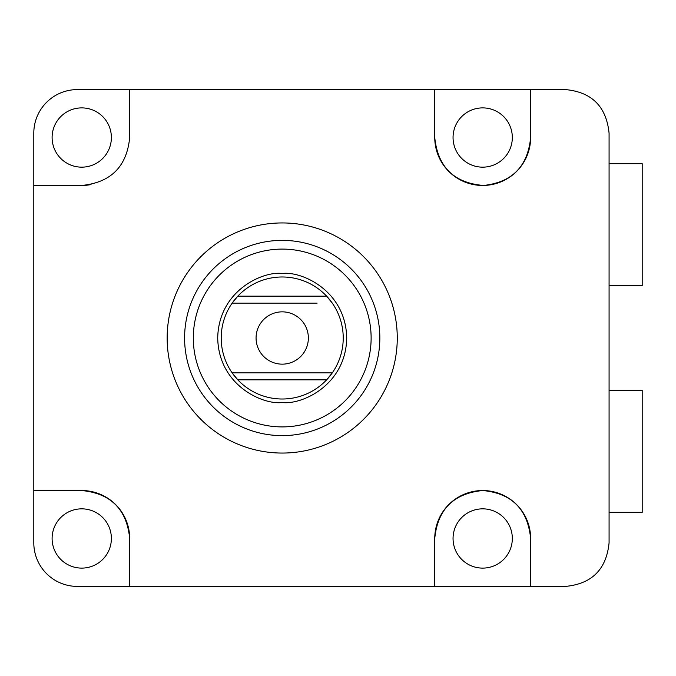 <?xml version="1.0" encoding="UTF-8"?>
<svg xmlns="http://www.w3.org/2000/svg" width="676" height="676" viewBox="0 0 676 676"><rect width="100%" height="100%" fill="white"/><g stroke="black" fill="none" stroke-linecap="round" stroke-linejoin="round"><path stroke-width="1.01" d="M482.689 568.11A29.634 29.634 0 0 1 453.055 538.476A29.634 29.634 0 0 1 482.689 508.842A29.634 29.634 0 0 1 512.323 538.476A29.634 29.634 0 0 1 482.689 568.11M81.737 568.11A29.634 29.634 0 0 1 52.103 538.476A29.634 29.634 0 0 1 81.737 508.842A29.634 29.634 0 0 1 111.379 538.476A29.634 29.634 0 0 1 81.737 568.11M81.737 167.158A29.634 29.634 0 0 1 52.103 137.524A29.634 29.634 0 0 1 81.737 107.89A29.634 29.634 0 0 1 111.379 137.524A29.634 29.634 0 0 1 81.737 167.158M482.689 167.158A29.634 29.634 0 0 1 453.055 137.524A29.634 29.634 0 0 1 482.689 107.89A29.634 29.634 0 0 1 512.323 137.524A29.634 29.634 0 0 1 482.689 167.158M282.213 222.945A115.055 115.055 0 0 1 397.268 338A115.055 115.055 0 0 1 282.213 453.055A115.055 115.055 0 0 1 167.158 338A115.055 115.055 0 0 1 282.213 222.945M282.213 586.413L434.752 586.413L434.752 538.476C437.592 509.417 453.571 493.438 482.689 490.539C511.707 493.227 527.686 509.205 530.635 538.476L530.635 586.413L565.499 586.413C591.889 583.887 606.414 569.353 609.076 542.836L609.076 133.164C606.364 106.588 591.838 92.063 565.499 89.587L530.635 89.587L530.635 137.524C527.812 166.414 512.087 182.393 483.467 185.461C454.018 183.002 437.778 167.023 434.752 137.524L434.752 89.587L77.385 89.587A43.585 43.585 0 0 0 33.8 133.164L33.8 542.836A43.585 43.585 0 0 0 77.385 586.413L282.213 586.413M530.635 586.413L434.752 586.413L434.752 538.476A47.937 47.937 0 0 1 482.689 490.539A47.937 47.937 0 0 1 530.635 538.476M530.635 89.587L434.752 89.587L434.752 137.524A47.937 47.937 0 0 0 482.689 185.461A47.937 47.937 0 0 0 530.635 137.524M129.682 538.476L129.682 586.413L129.682 538.476A47.937 47.937 0 0 0 81.737 490.539C110.796 493.37 126.784 509.358 129.682 538.476M33.8 490.539L81.737 490.539L33.8 490.539M129.682 137.524L129.682 89.587L129.682 137.524C126.843 166.583 110.864 182.562 81.737 185.461A47.937 47.937 0 0 0 91.023 184.556M33.8 185.461L81.737 185.461L33.8 185.461M326.626 379.836A61.017 61.017 0 0 0 332.288 372.865L326.626 379.836A61.017 61.017 0 0 1 237.808 379.836L232.147 372.865A61.017 61.017 0 0 0 237.808 379.836L326.626 379.836M332.288 303.135A61.017 61.017 0 0 0 326.626 296.164L332.288 303.135A61.017 61.017 0 0 1 332.288 372.865L232.147 372.865A61.017 61.017 0 0 1 232.147 303.135L237.808 296.164A61.017 61.017 0 0 0 232.147 303.135L317.078 303.135M282.213 240.377A97.623 97.623 0 0 1 379.836 338A97.623 97.623 0 0 1 282.213 435.623A97.623 97.623 0 0 1 184.59 338A97.623 97.623 0 0 1 282.213 240.377M282.213 249.098A88.902 88.902 0 0 1 371.124 338A88.902 88.902 0 0 1 282.213 426.902A88.902 88.902 0 0 1 193.311 338A88.902 88.902 0 0 1 282.213 249.098M282.213 276.983A61.017 61.017 0 0 1 326.626 296.164L237.808 296.164A61.017 61.017 0 0 1 282.213 276.983M282.213 311.847A26.153 26.153 0 0 1 308.366 338A26.153 26.153 0 0 1 282.213 364.153A26.153 26.153 0 0 1 256.069 338A26.153 26.153 0 0 1 282.213 311.847M317.078 372.865L332.288 372.865M232.147 372.865L247.348 372.865M247.348 303.135L232.147 303.135M609.076 390.297L642.2 390.297L642.2 512.323L609.076 512.323M609.076 163.676L642.2 163.676L642.2 285.703L609.076 285.703M282.213 402.499C301.082 405.093 345.833 385.743 346.72 338C345.833 290.257 301.082 270.907 282.213 273.501C263.344 270.907 218.593 290.257 217.714 338C218.593 385.743 263.344 405.093 282.213 402.499"/></g></svg>
